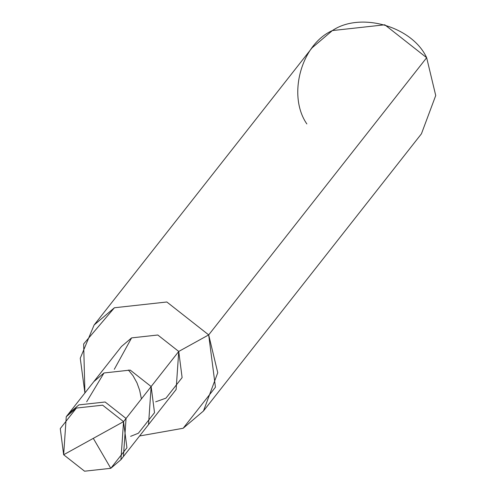 <?xml version="1.0" encoding="UTF-8"?>
<svg xmlns="http://www.w3.org/2000/svg" width="496" height="496" viewBox="0 0 496 496"><rect width="100%" height="100%" fill="white"/><g stroke="black" fill="none" stroke-linecap="round" stroke-linejoin="round"><path stroke-width="0.74" d="M130.622 436.337L138.378 433.231L154.523 412.697L151.144 386.545L123.554 421.631L63.649 454.745L60.27 428.594L76.415 408.059L102.629 405.176L123.554 421.631L102.629 405.176L76.415 408.059L66.259 416.69L63.649 454.745L123.554 421.631L126.933 447.783L110.782 468.317L84.574 471.2L63.649 454.745L84.574 471.2L110.782 468.317L120.937 459.687L123.554 421.631L126.052 418.457L105.127 402.002L78.914 404.885L68.758 413.515L78.914 404.885L105.127 402.002L126.052 418.457L123.436 456.512L126.052 418.457L151.144 386.545L130.219 370.09L104.005 372.973L86.67 401.772L104.005 372.973L130.219 370.09L151.144 386.545L148.527 424.601L151.144 386.545L130.219 370.09L104.005 372.973L93.856 381.604L104.005 372.973L130.219 370.09L151.144 386.545L154.523 412.697L138.378 433.231L130.622 436.337M66.259 416.69L121.446 346.518L131.601 337.888L157.809 335.005L178.734 351.453L151.144 386.545L178.734 351.453L157.809 335.005L131.601 337.888L114.303 369.297M94.11 325.016L312.077 47.827L332.388 30.566L384.809 24.8L426.659 57.71L208.686 334.899L166.836 301.99L114.415 307.762L94.11 325.016L80.253 358.248L84.909 392.981L83.657 343.951L114.415 307.762L166.836 301.99L208.686 334.899L178.734 351.453L176.123 389.509L120.937 459.687M155.67 401.822L165.968 398.139L182.113 377.611L178.734 351.453L208.686 334.899L426.659 57.71C412.331 26.412 360.487 11.489 332.388 30.566C301.215 44.256 287.172 95.604 306.85 123.938M208.686 334.899L215.444 387.202L183.154 428.265L139.581 435.978L183.154 428.265L203.459 411.01L217.756 372.713L208.686 334.899M426.659 57.71L435.73 95.523L421.433 133.815L203.459 411.01M93.304 438.359L110.782 468.317M141.41 398.92L139.661 390.315L136.977 382.869L133.027 375.714L128.383 370.022"/></g></svg>

